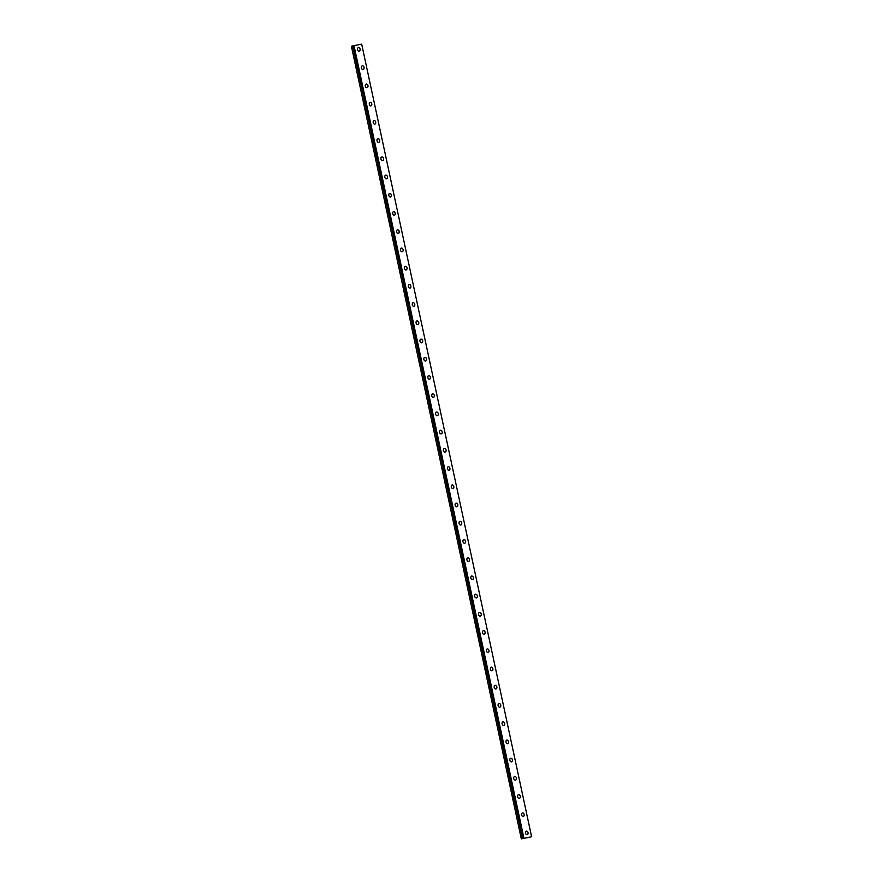 <?xml version="1.0" encoding="UTF-8"?>
<svg xmlns="http://www.w3.org/2000/svg" width="883" height="883" viewBox="0 0 883 883"><rect width="100%" height="100%" fill="white"/><g stroke="black" fill="none" stroke-linecap="round" stroke-linejoin="round"><path stroke-width="1.32" d="M530.429 837.007L521.323 838.85L530.429 837.018M526.345 831.124A1.865 1.347 -103.4 0 1 527.217 834.744A1.865 1.347 -103.4 0 1 526.356 831.124A1.865 1.347 -103.4 0 1 527.217 834.744M522.449 812.901A1.865 1.347 -103.4 0 1 523.31 816.521A1.865 1.347 -103.4 0 1 522.449 812.901A1.865 1.347 -103.4 0 1 523.31 816.521M518.542 794.678A1.865 1.347 -103.4 0 1 519.403 798.309A1.865 1.347 -103.4 0 1 518.542 794.678A1.865 1.347 -103.4 0 1 519.403 798.309M514.634 776.455A1.865 1.347 -103.4 0 1 515.495 780.086A1.865 1.347 -103.4 0 1 514.634 776.455A1.865 1.347 -103.4 0 1 515.495 780.086M510.727 758.243A1.865 1.347 -103.4 0 1 511.588 761.863A1.865 1.347 -103.4 0 1 510.727 758.232A1.865 1.347 -103.4 0 1 511.588 761.863M506.82 740.02A1.865 1.347 -103.4 0 1 507.681 743.641A1.865 1.347 -103.4 0 1 506.82 740.02A1.865 1.347 -103.4 0 1 507.692 743.641M502.913 721.797A1.865 1.347 -103.4 0 1 503.785 725.418A1.865 1.347 -103.4 0 1 502.913 721.797A1.865 1.347 -103.4 0 1 503.774 725.429M499.005 703.574A1.865 1.347 -103.4 0 1 499.866 707.206A1.865 1.347 -103.4 0 1 499.005 703.574A1.865 1.347 -103.4 0 1 499.877 707.206M495.098 685.351A1.865 1.347 -103.4 0 1 495.97 688.983A1.865 1.347 -103.4 0 1 495.109 685.351A1.865 1.347 -103.4 0 1 495.97 688.983M491.191 667.14A1.865 1.347 -103.4 0 1 492.063 670.76A1.865 1.347 -103.4 0 1 491.202 667.14A1.865 1.347 -103.4 0 1 492.063 670.76M487.284 648.917A1.865 1.347 -103.4 0 1 488.156 652.537A1.865 1.347 -103.4 0 1 487.295 648.917A1.865 1.347 -103.4 0 1 488.156 652.537M483.387 630.694A1.865 1.347 -103.4 0 1 484.248 634.325A1.865 1.347 -103.4 0 1 483.387 630.694A1.865 1.347 -103.4 0 1 484.248 634.314M479.48 612.471A1.865 1.347 -103.4 0 1 480.341 616.102A1.865 1.347 -103.4 0 1 479.48 612.471A1.865 1.347 -103.4 0 1 480.341 616.102M475.573 594.248A1.865 1.347 -103.4 0 1 476.434 597.879A1.865 1.347 -103.4 0 1 475.573 594.248A1.865 1.347 -103.4 0 1 476.434 597.879M471.665 576.036A1.865 1.347 -103.4 0 1 472.526 579.656A1.865 1.347 -103.4 0 1 471.665 576.036A1.865 1.347 -103.4 0 1 472.526 579.656M467.758 557.813A1.865 1.347 -103.4 0 1 468.63 561.433A1.865 1.347 -103.4 0 1 467.758 557.813A1.865 1.347 -103.4 0 1 468.619 561.433M463.851 539.59A1.865 1.347 -103.4 0 1 464.712 543.222A1.865 1.347 -103.4 0 1 463.851 539.59A1.865 1.347 -103.4 0 1 464.723 543.211M459.944 521.367A1.865 1.347 -103.4 0 1 460.805 524.999A1.865 1.347 -103.4 0 1 459.944 521.367A1.865 1.347 -103.4 0 1 460.816 524.999M456.036 503.144A1.865 1.347 -103.4 0 1 456.908 506.776A1.865 1.347 -103.4 0 1 456.047 503.144A1.865 1.347 -103.4 0 1 456.908 506.776M452.129 484.933A1.865 1.347 -103.4 0 1 453.001 488.553A1.865 1.347 -103.4 0 1 452.14 484.933A1.865 1.347 -103.4 0 1 453.001 488.553M448.222 466.71A1.865 1.347 -103.4 0 1 449.094 470.33A1.865 1.347 -103.4 0 1 448.233 466.71A1.865 1.347 -103.4 0 1 449.094 470.33M444.326 448.487A1.865 1.347 -103.4 0 1 445.187 452.118A1.865 1.347 -103.4 0 1 444.326 448.487A1.865 1.347 -103.4 0 1 445.187 452.118M440.418 430.264A1.865 1.347 -103.4 0 1 441.279 433.895A1.865 1.347 -103.4 0 1 440.418 430.264A1.865 1.347 -103.4 0 1 441.279 433.895M436.511 412.041A1.865 1.347 -103.4 0 1 437.372 415.672A1.865 1.347 -103.4 0 1 436.511 412.041A1.865 1.347 -103.4 0 1 437.372 415.672M432.604 393.829A1.865 1.347 -103.4 0 1 433.465 397.449A1.865 1.347 -103.4 0 1 432.604 393.829A1.865 1.347 -103.4 0 1 433.465 397.449M428.696 375.606A1.865 1.347 -103.4 0 1 429.557 379.226A1.865 1.347 -103.4 0 1 428.696 375.606A1.865 1.347 -103.4 0 1 429.568 379.226M424.789 357.383A1.865 1.347 -103.4 0 1 425.65 361.015A1.865 1.347 -103.4 0 1 424.789 357.383A1.865 1.347 -103.4 0 1 425.661 361.015M420.882 339.16A1.865 1.347 -103.4 0 1 421.743 342.792A1.865 1.347 -103.4 0 1 420.882 339.16A1.865 1.347 -103.4 0 1 421.754 342.792M416.975 320.937A1.865 1.347 -103.4 0 1 417.847 324.569A1.865 1.347 -103.4 0 1 416.986 320.937A1.865 1.347 -103.4 0 1 417.847 324.569M413.067 302.726A1.865 1.347 -103.4 0 1 413.939 306.346A1.865 1.347 -103.4 0 1 413.078 302.726A1.865 1.347 -103.4 0 1 413.939 306.346M409.16 284.503A1.865 1.347 -103.4 0 1 410.032 288.123A1.865 1.347 -103.4 0 1 409.171 284.503A1.865 1.347 -103.4 0 1 410.032 288.123M405.264 266.28A1.865 1.347 -103.4 0 1 406.125 269.911A1.865 1.347 -103.4 0 1 405.264 266.28A1.865 1.347 -103.4 0 1 406.125 269.911M401.357 248.057A1.865 1.347 -103.4 0 1 402.218 251.688A1.865 1.347 -103.4 0 1 401.357 248.057A1.865 1.347 -103.4 0 1 402.218 251.688M397.449 229.845A1.865 1.347 -103.4 0 1 398.31 233.465A1.865 1.347 -103.4 0 1 397.449 229.834A1.865 1.347 -103.4 0 1 398.31 233.465M393.542 211.622A1.865 1.347 -103.4 0 1 394.403 215.242A1.865 1.347 -103.4 0 1 393.542 211.622A1.865 1.347 -103.4 0 1 394.403 215.242M389.635 193.399A1.865 1.347 -103.4 0 1 390.496 197.019A1.865 1.347 -103.4 0 1 389.635 193.399A1.865 1.347 -103.4 0 1 390.507 197.019M385.728 175.176A1.865 1.347 -103.4 0 1 386.588 178.808A1.865 1.347 -103.4 0 1 385.728 175.176A1.865 1.347 -103.4 0 1 386.599 178.808M381.82 156.953A1.865 1.347 -103.4 0 1 382.681 160.585A1.865 1.347 -103.4 0 1 381.82 156.953A1.865 1.347 -103.4 0 1 382.692 160.585M377.913 138.741A1.865 1.347 -103.4 0 1 378.785 142.362A1.865 1.347 -103.4 0 1 377.924 138.73A1.865 1.347 -103.4 0 1 378.785 142.362M374.006 120.518A1.865 1.347 -103.4 0 1 374.878 124.139A1.865 1.347 -103.4 0 1 374.017 120.518A1.865 1.347 -103.4 0 1 374.878 124.139M370.109 102.296A1.865 1.347 -103.4 0 1 370.97 105.916A1.865 1.347 -103.4 0 1 370.109 102.296A1.865 1.347 -103.4 0 1 370.97 105.916M366.202 84.073A1.865 1.347 -103.4 0 1 367.063 87.704A1.865 1.347 -103.4 0 1 366.202 84.073A1.865 1.347 -103.4 0 1 367.063 87.704M362.295 65.85A1.865 1.347 -103.4 0 1 363.156 69.481A1.865 1.347 -103.4 0 1 362.295 65.85A1.865 1.347 -103.4 0 1 363.156 69.481M358.388 47.638A1.865 1.347 -103.4 0 1 359.249 51.258A1.865 1.347 -103.4 0 1 358.388 47.627A1.865 1.347 -103.4 0 1 359.249 51.258M353.421 45.784L351.401 46.247L521.312 838.839M531.599 836.753L361.688 44.15L354.006 45.629L353.41 45.761L523.332 838.364M525.827 837.934L526.566 837.768M523.63 838.32L353.719 45.695M353.288 45.817L523.2 838.409M354.006 45.629L523.928 838.232M352.725 45.927L522.637 838.53M352.792 45.916L522.714 838.508M353.079 45.85L522.99 838.453M353.145 45.839L523.067 838.442"/></g></svg>
